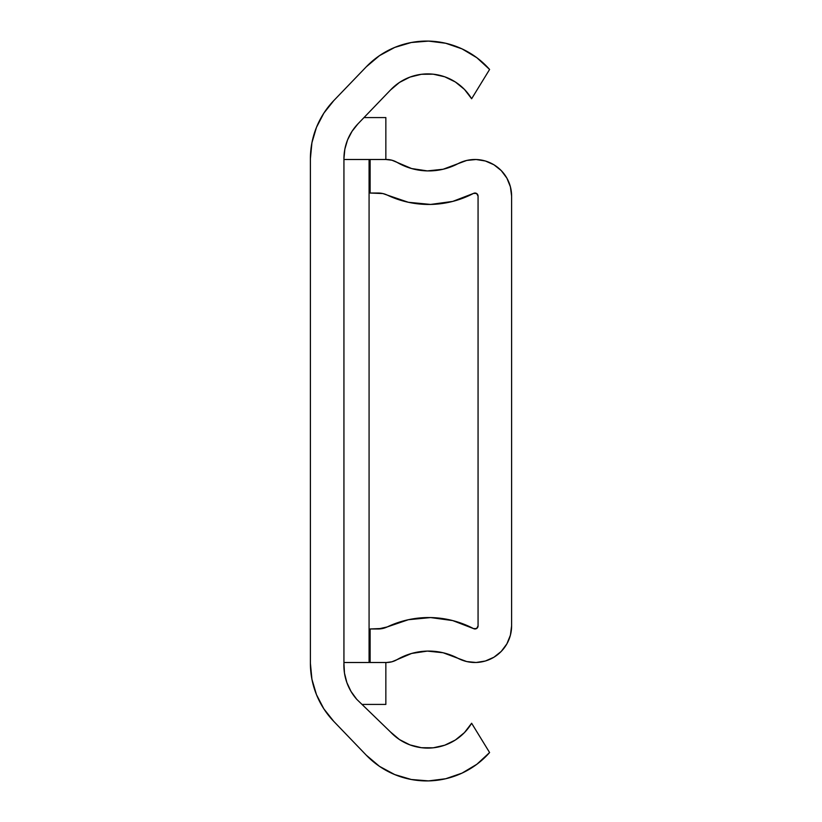 <?xml version="1.0" encoding="UTF-8"?>
<svg xmlns="http://www.w3.org/2000/svg" width="822" height="822" viewBox="0 0 822 822"><rect width="100%" height="100%" fill="white"/><g stroke="black" fill="none" stroke-linecap="round" stroke-linejoin="round"><path stroke-width="1.23" d="M351.015 691.436L356.769 699.347A51.18 51.18 0 0 1 343.935 663.313L343.935 158.687L343.935 663.313L344.469 673.084L346.863 682.568L351.015 691.436L356.769 699.347L390.471 731.95L399.471 739.564L409.973 744.907L421.429 747.712L433.215 747.815L444.712 745.215L455.316 740.047L464.451 732.597L471.633 723.247L489.593 752.541A83.834 83.834 0 0 1 366.293 755.202L333.814 721.428A83.834 83.834 0 0 1 310.397 663.313L310.397 158.687A83.834 83.834 0 0 1 333.814 100.572L366.293 66.798A83.834 83.834 0 0 1 489.593 69.459L471.633 98.753L464.451 89.403L455.316 81.953L444.712 76.785L433.215 74.186L421.429 74.288L409.973 77.093L399.471 82.436L390.471 90.05L357.981 123.824L352.011 131.356L347.572 139.894L344.85 149.111L343.935 158.687A50.296 50.296 0 0 1 357.981 123.824L390.471 90.05A51.139 51.139 0 0 1 471.633 98.753L489.593 69.459L476.883 57.746L462.036 48.878L445.688 43.258L462.036 48.878M343.935 663.344A51.18 51.18 0 0 0 343.935 667.474L344.161 670.68M428.529 780.9L411.298 779.492L428.529 780.9L445.688 778.742L462.036 773.122L476.883 764.255L489.593 752.541L471.633 723.247A51.139 51.139 0 0 1 390.471 731.95L356.769 699.347L351.261 691.857M379.507 766.361L394.724 774.571L411.298 779.492L394.724 774.571L379.507 766.361L366.293 755.202L333.814 721.428L323.858 708.862L316.47 694.641L311.928 679.27L310.397 663.313L310.397 158.687L311.928 142.73L316.47 127.359L323.858 113.138L333.814 100.572L366.293 66.798L379.507 55.639L394.724 47.429L411.298 42.508L428.529 41.1L445.688 43.258M345.035 676.157L346.031 680.03M347.192 683.483L347.593 684.521M421.429 747.712L433.215 747.815L444.712 745.215L455.316 740.047M333.814 721.428L323.858 708.862M311.928 142.73L316.47 127.359L323.858 113.138L333.814 100.572M421.429 74.288L409.973 77.093M369.078 159.499L369.078 662.501L369.078 159.499M385.847 662.501L343.935 662.501L385.847 662.501L385.847 704.423L362.019 704.423L385.847 704.423L385.847 662.501L386.474 662.501L385.847 662.501M343.935 159.499L385.847 159.499L343.935 159.499M386.474 159.499L391.94 160.228L385.847 159.499L385.847 117.577L363.982 117.577L385.847 117.577L385.847 159.499L386.474 159.499A20.961 20.961 0 0 1 397.036 162.355L411.637 168.551L427.327 170.904L443.109 169.25L457.967 163.701A62.873 62.873 0 0 1 397.036 162.355L411.637 168.551M344.85 149.111L347.572 139.894M352.011 131.356L352.905 130.02M370.126 193.036L370.126 159.499L370.126 193.036L378.212 193.036A20.961 20.961 0 0 1 387.234 195.071L382.836 193.55L370.126 193.036M387.234 195.071L408.37 202.284L430.605 204.431L452.727 201.411L473.564 193.386A3.072 3.072 0 0 1 478.065 196.098L476.585 193.478L473.564 193.386A96.41 96.41 0 0 1 387.234 195.071L382.836 193.55L378.212 193.036M478.065 625.902L478.065 196.098L478.065 625.902A3.072 3.072 0 0 1 473.564 628.614L476.585 628.532L478.065 625.902L477.674 627.412M378.212 628.974L370.126 628.974L370.126 662.501L370.126 628.974L382.836 628.45L387.234 626.929A20.961 20.961 0 0 1 378.212 628.974L387.234 626.929A96.41 96.41 0 0 1 473.564 628.614L476.585 628.532M397.036 659.645A20.961 20.961 0 0 1 386.474 662.501L391.94 661.782L397.036 659.645A62.873 62.873 0 0 1 457.967 658.299L443.109 652.75L427.327 651.096L411.637 653.449L397.036 659.645L411.637 653.449M506.876 178.117L510.4 186.8L506.876 178.117L501.266 170.606L493.93 164.77L485.35 160.989L476.082 159.509L466.752 160.434L457.967 163.701A36.61 36.61 0 0 1 511.603 196.098L511.603 625.902A36.61 36.61 0 0 1 457.967 658.299L466.752 661.566L476.082 662.491L485.35 661.011L476.082 662.491M510.4 186.8L511.603 196.098L511.603 625.902L510.4 635.201L506.876 643.883L501.266 651.394L493.93 657.23L485.35 661.011M387.234 626.929L408.37 619.716L430.605 617.569L452.727 620.589L473.564 628.614M391.94 160.228L397.036 162.355L391.94 160.228M427.327 170.904L443.109 169.25M443.109 652.75L427.327 651.096M408.37 619.716L430.605 617.569"/></g></svg>
